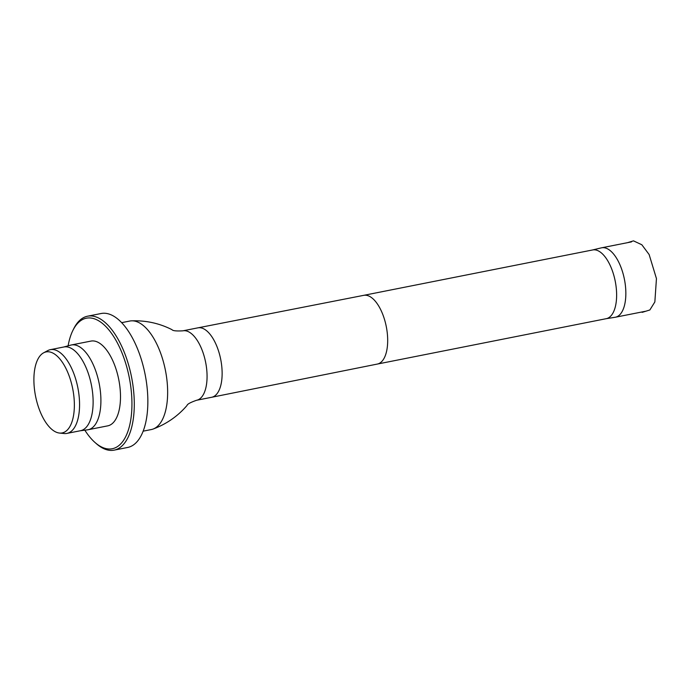 <?xml version="1.0" encoding="UTF-8"?>
<svg xmlns="http://www.w3.org/2000/svg" width="691" height="691" viewBox="0 0 691 691"><rect width="100%" height="100%" fill="white"/><g stroke="black" fill="none" stroke-linecap="round" stroke-linejoin="round"><path stroke-width="1.04" d="M606.137 318.698L615.102 317.281A35.388 16.23 -101.2 0 0 615.387 317.229A35.388 16.23 -101.2 0 0 624.431 279.363A35.388 16.23 -101.2 0 0 601.628 247.801A35.388 16.23 -101.2 0 0 601.334 247.862L592.515 249.978M605.99 318.715A35.025 16.066 -101.2 0 0 606.283 318.672A35.025 16.066 -101.2 0 0 615.223 281.185A35.025 16.066 -101.2 0 0 592.653 249.952L363.716 295.342A35.025 16.066 -101.2 0 0 363.708 295.342L197.928 327.845A35.388 16.23 -101.2 0 0 197.911 327.845A35.388 16.23 -101.2 0 1 220.714 359.406A35.388 16.23 -101.2 0 1 211.688 397.273A35.388 16.23 -101.2 0 1 211.679 397.273L196.607 400.262A35.388 16.23 -101.2 0 0 205.65 362.395A35.388 16.23 -101.2 0 0 182.847 330.834L197.911 327.845M143.158 431.167L151.303 429.552A55.315 25.368 -101.2 0 0 153.074 429.059A55.315 25.368 -101.2 0 0 165.425 370.367A55.315 25.368 -101.2 0 0 131.618 320.831A55.315 25.368 -101.2 0 0 129.787 321.047L121.642 322.662M34.55 389.949A41.296 18.942 -101.2 0 0 59.512 433.058A41.296 18.942 -101.2 0 0 72.71 388.748A41.296 18.942 -101.2 0 0 43.602 352.825A41.296 18.942 -101.2 0 0 34.55 389.949M59.512 433.058L64.211 433.533A42.687 19.581 -101.2 0 0 66.949 433.404A42.687 19.581 -101.2 0 0 77.85 387.729A42.687 19.581 -101.2 0 0 50.348 349.672A42.687 19.581 -101.2 0 0 47.774 350.596L43.602 352.825M66.949 433.404L80.51 430.718A42.687 19.581 -101.2 0 0 91.411 385.042A42.687 19.581 -101.2 0 0 63.909 346.977L50.348 349.672M80.216 430.778L87.541 429.837A43.205 19.814 -101.2 0 0 88.146 429.733A43.205 19.814 -101.2 0 0 99.176 383.505A43.205 19.814 -101.2 0 0 71.337 344.973A43.205 19.814 -101.2 0 0 70.741 345.12L63.607 347.037M88.146 429.733L107.727 425.855A43.205 19.814 -101.2 0 0 118.766 379.618A43.205 19.814 -101.2 0 0 90.927 341.095L71.337 344.973M84.838 430.182A66.543 30.525 -101.2 0 0 94.961 442.447A66.543 30.525 -101.2 0 0 130.521 421.216A66.543 30.525 -101.2 0 0 113.765 336.681A66.543 30.525 -101.2 0 0 72.788 330.626A66.543 30.525 -101.2 0 0 68.115 345.828M94.961 442.447L96.351 443.674A68.271 31.311 -101.2 0 0 114.11 450.143A68.271 31.311 -101.2 0 0 131.549 377.087A68.271 31.311 -101.2 0 0 87.558 316.202A68.271 31.311 -101.2 0 0 73.609 328.959L72.788 330.626M114.11 450.143L127.671 447.457A68.271 31.311 -101.2 0 0 145.11 374.392A68.271 31.311 -101.2 0 0 101.119 313.515L87.558 316.202M642.544 312.315L641.697 312.012M641.706 312.012L642.38 312.289L649.86 309.965L654.852 301.941L656.45 278.585L649.134 254.538L641.835 244.761L633.483 240.857L627.549 242.662M606.283 318.672L377.346 364.062A35.025 16.066 -101.2 0 0 377.346 364.062A35.025 16.066 -101.2 0 0 386.278 326.575A35.025 16.066 -101.2 0 0 363.725 295.342M641.317 312.09L642.38 312.289M615.387 317.229L645.256 311.313M601.628 247.801L631.488 241.885M377.346 364.062L211.688 397.273M196.607 400.262C190.483 402.404 187.287 404.14 187.036 405.462L187.036 405.462C177.82 416.181 166.496 424.049 153.074 429.059M182.847 330.834C176.36 331.196 172.75 330.808 172.007 329.685L172.007 329.685C159.396 323.284 145.939 320.339 131.618 320.831"/></g></svg>
